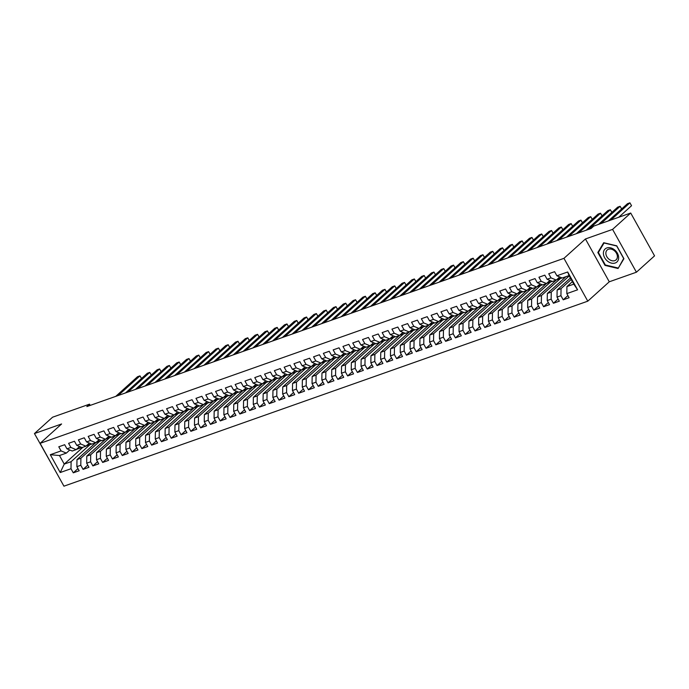 <?xml version="1.0" encoding="UTF-8"?>
<svg xmlns="http://www.w3.org/2000/svg" width="689" height="689" viewBox="0 0 689 689"><rect width="100%" height="100%" fill="white"/><g stroke="black" fill="none" stroke-linecap="round" stroke-linejoin="round"><path stroke-width="1.03" d="M636.421 272.207L612.581 229.385L585.443 238.971L609.274 281.792L636.421 272.207L654.55 255.86L630.711 213.03L593.772 226.078L591.084 228.498L86.84 406.588L89.518 404.159L52.579 417.207L34.45 433.553L58.462 476.323M609.274 281.792L587.786 301.171L63.939 486.176L40.108 443.346L563.955 258.341L587.786 301.171M82.93 447.247L64.249 464.093L60.219 472.533L70.993 468.727L73.284 472.835L79.166 470.759L76.875 466.651L80.794 465.264L83.085 469.373L88.959 467.297L86.676 463.189L90.595 461.802L92.877 465.91L98.76 463.835L96.477 459.727L100.396 458.34L102.678 462.448L108.561 460.373L106.27 456.264L110.188 454.878L112.479 458.995L118.362 456.91L116.071 452.802L119.989 451.424L122.28 455.532L128.154 453.457L125.872 449.349L129.79 447.962L132.073 452.07L137.955 449.995L135.673 445.886L139.591 444.5L141.874 448.608L147.756 446.532L145.465 442.424L149.384 441.038L151.675 445.146L157.557 443.07L155.266 438.962L159.185 437.575L161.476 441.683L167.349 439.608L165.067 435.5L168.986 434.122L171.268 438.23L177.151 436.154L174.868 432.037L178.787 430.659L181.069 434.768L186.952 432.692L184.661 428.584L188.579 427.197L190.87 431.305L196.753 429.23L194.462 425.122L198.38 423.735L200.671 427.843L206.545 425.768L204.263 421.659L208.181 420.273L210.464 424.381L216.346 422.305L214.064 418.197L217.982 416.819L220.265 420.927L226.147 418.852L223.856 414.735L227.775 413.357L230.066 417.465L235.948 415.389L233.657 411.281L237.576 409.895L239.867 414.003L245.74 411.927L243.458 407.819L247.377 406.432L249.659 410.541L255.541 408.465L253.259 404.357L257.178 402.97L259.46 407.078L265.343 405.003L263.052 400.895L266.97 399.508L269.261 403.625L275.144 401.541L272.853 397.432L276.771 396.054L279.062 400.163L284.936 398.087L282.654 393.979L286.572 392.592L288.855 396.7L294.737 394.625L292.455 390.517L296.373 389.13L298.656 393.238L304.538 391.163L302.247 387.054L306.166 385.668L308.457 389.776L314.339 387.7L312.048 383.592L315.967 382.206L318.258 386.322L324.131 384.238L321.849 380.13L325.768 378.752L328.05 382.86L333.932 380.784L331.65 376.676L335.569 375.29L337.851 379.398L343.733 377.322L341.443 373.214L345.361 371.827L347.652 375.936L353.535 373.86L351.244 369.752L355.162 368.365L357.453 372.473L363.327 370.398L361.045 366.29L364.963 364.903L367.246 369.011L373.128 366.936L370.846 362.827L374.764 361.449L377.047 365.558L382.929 363.482L380.638 359.365L384.557 357.987L386.848 362.095L392.73 360.02L390.439 355.912L394.358 354.525L396.649 358.633L402.522 356.558L400.24 352.449L404.159 351.063L406.441 355.171L412.323 353.095L410.041 348.987L413.96 347.601L416.242 351.709L422.124 349.633L419.834 345.525L423.752 344.147L426.043 348.255L431.925 346.179L429.635 342.063L433.553 340.685L435.844 344.793L441.718 342.717L439.436 338.609L443.354 337.222L445.637 341.331L451.519 339.255L449.237 335.147L453.155 333.76L455.438 337.868L461.32 335.793L459.029 331.685L462.948 330.298L465.239 334.406L471.121 332.331L468.83 328.222L472.749 326.836L475.04 330.953L480.913 328.868L478.631 324.76L482.55 323.382L484.832 327.49L490.714 325.415L488.432 321.307L492.351 319.92L494.633 324.028L500.515 321.952L498.225 317.844L502.143 316.458L504.434 320.566L510.316 318.49L508.026 314.382L511.944 312.995L514.235 317.104L520.109 315.028L517.827 310.92L521.745 309.533L524.028 313.65L529.91 311.566L527.628 307.458L531.546 306.08L533.829 310.188L539.711 308.112L537.42 304.004L541.339 302.617L543.63 306.726L549.512 304.65L547.221 300.542L551.14 299.155L553.431 303.263L559.304 301.188L557.022 297.08L560.941 295.693L563.223 299.801L569.105 297.726L566.823 293.617L566.926 286.564L573.791 284.144L569.019 275.583L562.164 278.003L556.901 275.789L567.676 271.983L577.597 289.811L566.823 293.617M60.219 472.533L50.297 454.706L61.071 450.899L66.342 453.104L69.778 450.003M556.901 275.789L554.611 271.681L548.728 273.757L551.019 277.874L547.1 279.252L544.81 275.144L538.936 277.219L541.218 281.327L537.299 282.714L535.017 278.606L529.135 280.681L531.417 284.79L527.498 286.176L525.216 282.068L519.334 284.144L521.625 288.252L517.706 289.638L515.415 285.53L509.533 287.606L511.824 291.714L507.905 293.092L505.614 288.984L499.74 291.059L502.023 295.176L498.104 296.554L495.822 292.446L489.939 294.522L492.222 298.63L488.303 300.016L486.021 295.908L480.138 297.984L482.429 302.092L478.51 303.479L476.22 299.37L470.337 301.446L472.628 305.554L468.709 306.941L466.419 302.833L460.545 304.908L462.827 309.017L458.908 310.403L456.626 306.286L450.744 308.371L453.026 312.479L449.107 313.857L446.825 309.749L440.943 311.824L443.234 315.932L439.315 317.319L437.024 313.211L431.142 315.286L433.433 319.395L429.514 320.781L427.223 316.673L421.349 318.749L423.632 322.857L419.713 324.243L417.431 320.135L411.548 322.211L413.831 326.319L409.912 327.706L407.63 323.589L401.747 325.673L404.038 329.781L400.12 331.159L397.829 327.051L391.946 329.127L394.237 333.235L390.318 334.621L388.028 330.513L382.154 332.589L384.436 336.697L380.517 338.084L378.235 333.976L372.353 336.051L374.635 340.159L370.716 341.546L368.434 337.438L362.552 339.513L364.843 343.622L360.924 345.008L358.633 340.9L352.751 342.976L355.042 347.084L351.123 348.462L348.832 344.354L342.958 346.429L345.241 350.546L341.322 351.924L339.04 347.816L333.157 349.891L335.44 354L331.521 355.386L329.239 351.278L323.356 353.354L325.647 357.462L321.729 358.848L319.438 354.74L313.555 356.816L315.846 360.924L311.928 362.311L309.637 358.202L303.763 360.278L306.045 364.386L302.127 365.764L299.844 361.656L293.962 363.732L296.244 367.848L292.325 369.226L290.043 365.118L284.161 367.194L286.452 371.302L282.533 372.689L280.242 368.581L274.36 370.656L276.651 374.764L272.732 376.151L270.441 372.043L264.567 374.118L266.85 378.227L262.931 379.613L260.649 375.505L254.766 377.581L257.049 381.689L253.13 383.075L250.848 378.959L244.965 381.043L247.256 385.151L243.338 386.529L241.047 382.421L235.164 384.496L237.455 388.605L233.537 389.991L231.246 385.883L225.372 387.959L227.654 392.067L223.736 393.453L221.453 389.345L215.571 391.421L217.853 395.529L213.934 396.916L211.652 392.808L205.77 394.883L208.061 398.991L204.142 400.378L201.851 396.261L195.969 398.345L198.26 402.454L194.341 403.832L192.05 399.723L186.176 401.799L188.459 405.907L184.54 407.294L182.258 403.186L176.375 405.261L178.658 409.369L174.739 410.756L172.457 406.648L166.574 408.723L168.865 412.832L164.947 414.218L162.656 410.11L156.773 412.186L159.064 416.294L155.146 417.68L152.855 413.572L146.981 415.648L149.263 419.756L145.345 421.134L143.062 417.026L137.18 419.101L139.462 423.218L135.544 424.596L133.261 420.488L127.379 422.564L129.67 426.672L125.751 428.058L123.46 423.95L117.578 426.026L119.869 430.134L115.95 431.521L113.659 427.413L107.785 429.488L110.068 433.596L106.149 434.983L103.867 430.875L97.984 432.95L100.267 437.059L96.348 438.437L94.066 434.328L88.183 436.404L90.474 440.521L86.556 441.899L84.265 437.791L78.382 439.866L80.673 443.974L76.755 445.361L74.464 441.253L68.59 443.328L70.872 447.437L66.954 448.823L64.671 444.715L58.789 446.791L61.071 450.899M571.198 279.493L561.053 288.639L557.125 290.026L570.397 278.063M560.941 295.693L561.053 288.639M557.022 297.08L557.125 290.026M567.676 271.983L569.019 275.583M569.209 275.91L551.252 292.102L547.333 293.488L566.014 276.642M551.14 299.155L551.252 292.102M547.221 300.542L547.333 293.488M551.019 277.874L556.281 280.078L559.718 276.978M556.281 280.078L552.363 281.465L547.1 279.252M560.364 278.511L541.451 295.564L537.532 296.95L556.212 280.104M541.339 302.617L541.451 295.564M537.42 304.004L537.532 296.95M541.218 281.327L546.48 283.541L549.917 280.44M546.48 283.541L542.562 284.919L537.299 282.714M550.563 281.973L531.65 299.026L527.731 300.413L546.42 283.558M531.546 306.08L531.65 299.026M527.628 307.458L527.731 300.413M531.417 284.79L536.679 287.003L540.124 283.902M536.679 287.003L532.761 288.381L527.498 286.176M540.77 285.427L521.857 302.488L517.93 303.866L536.619 287.02M521.745 309.533L521.857 302.488M517.827 310.92L517.93 303.866M521.625 288.252L526.887 290.457L530.323 287.356M526.887 290.457L522.968 291.843L517.706 289.638M530.969 288.889L512.056 305.942L508.137 307.328L526.818 290.482M511.944 312.995L512.056 305.942M508.026 314.382L508.137 307.328M511.824 291.714L517.086 293.919L520.522 290.818M517.086 293.919L513.167 295.305L507.905 293.092M521.168 292.351L502.255 309.404L498.336 310.791L517.017 293.945M502.143 316.458L502.255 309.404M498.225 317.844L498.336 310.791M502.023 295.176L507.285 297.381L510.721 294.281M507.285 297.381L503.366 298.768L498.104 296.554M511.367 295.814L492.454 312.866L488.535 314.253L507.225 297.407M492.351 319.92L492.454 312.866M488.432 321.307L488.535 314.253M492.222 298.63L497.484 300.843L500.929 297.743M497.484 300.843L493.565 302.221L488.303 300.016M501.575 299.276L482.662 316.329L478.734 317.715L497.424 300.86M482.55 323.382L482.662 316.329M478.631 324.76L478.734 317.715M482.429 302.092L487.691 304.305L491.128 301.205M487.691 304.305L483.773 305.683L478.51 303.479M491.774 302.729L472.861 319.791L468.942 321.169L487.623 304.323M472.749 326.836L472.861 319.791M468.83 328.222L468.942 321.169M472.628 305.554L477.89 307.759L481.327 304.659M477.89 307.759L473.972 309.146L468.709 306.941M481.973 306.192L463.06 323.244L459.141 324.631L477.821 307.785M462.948 330.298L463.06 323.244M459.029 331.685L459.141 324.631M462.827 309.017L468.089 311.221L471.526 308.121M468.089 311.221L464.171 312.608L458.908 310.403M472.172 309.654L453.259 326.707L449.34 328.093L468.029 311.247M453.155 333.76L453.259 326.707M449.237 335.147L449.34 328.093M453.026 312.479L458.297 314.684L461.733 311.583M458.297 314.684L454.37 316.07L449.107 313.857M462.379 313.116L443.466 330.169L439.539 331.555L458.228 314.709M443.354 337.222L443.466 330.169M439.436 338.609L439.539 331.555M443.234 315.932L448.496 318.146L451.932 315.045M448.496 318.146L444.577 319.532L439.315 317.319M452.578 316.578L433.665 333.631L429.747 335.018L448.427 318.172M433.553 340.685L433.665 333.631M429.635 342.063L429.747 335.018M433.433 319.395L438.695 321.608L442.131 318.507M438.695 321.608L434.776 322.986L429.514 320.781M442.777 320.032L423.864 337.093L419.945 338.471L438.626 321.625M423.752 344.147L423.864 337.093M419.834 345.525L419.945 338.471M423.632 322.857L428.894 325.062L432.33 321.961M428.894 325.062L424.975 326.448L419.713 324.243M432.976 323.494L414.063 340.555L410.144 341.933L428.834 325.087M413.96 347.601L414.063 340.555M410.041 348.987L410.144 341.933M413.831 326.319L419.101 328.524L422.538 325.423M419.101 328.524L415.174 329.91L409.912 327.706M423.184 326.956L404.271 344.009L400.343 345.396L419.033 328.55M404.159 351.063L404.271 344.009M400.24 352.449L400.343 345.396M404.038 329.781L409.3 331.986L412.737 328.886M409.3 331.986L405.382 333.373L400.12 331.159M413.383 330.419L394.47 347.471L390.551 348.858L409.232 332.012M394.358 354.525L394.47 347.471M390.439 355.912L390.551 348.858M394.237 333.235L399.499 335.448L402.936 332.348M399.499 335.448L395.581 336.835L390.318 334.621M403.582 333.881L384.669 350.934L380.75 352.32L399.431 335.474M384.557 357.987L384.669 350.934M380.638 359.365L380.75 352.32M384.436 336.697L389.698 338.91L393.135 335.81M389.698 338.91L385.78 340.288L380.517 338.084M393.781 337.343L374.868 354.396L370.949 355.782L389.638 338.928M374.764 361.449L374.868 354.396M370.846 362.827L370.949 355.782M374.635 340.159L379.906 342.364L383.342 339.264M379.906 342.364L375.979 343.751L370.716 341.546M383.988 340.797L365.075 357.858L361.148 359.236L379.837 342.39M364.963 364.903L365.075 357.858M361.045 366.29L361.148 359.236M364.843 343.622L370.105 345.826L373.541 342.726M370.105 345.826L366.186 347.213L360.924 345.008M374.187 344.259L355.274 361.312L351.356 362.698L370.036 345.852M355.162 368.365L355.274 361.312M351.244 369.752L351.356 362.698M355.042 347.084L360.304 349.289L363.74 346.188M360.304 349.289L356.385 350.675L351.123 348.462M364.386 347.721L345.473 364.774L341.555 366.16L360.235 349.314M345.361 371.827L345.473 364.774M341.443 373.214L341.555 366.16M345.241 350.546L350.503 352.751L353.939 349.65M350.503 352.751L346.584 354.137L341.322 351.924M354.585 351.183L335.672 368.236L331.753 369.623L350.443 352.777M335.569 375.29L335.672 368.236M331.65 376.676L331.753 369.623M335.44 354L340.711 356.213L344.147 353.113M340.711 356.213L336.783 357.591L331.521 355.386M344.793 354.646L325.88 371.698L321.952 373.085L340.642 356.23M325.768 378.752L325.88 371.698M321.849 380.13L321.952 373.085M325.647 357.462L330.909 359.675L334.346 356.575M330.909 359.675L326.991 361.053L321.729 358.848M334.992 358.099L316.079 375.161L312.16 376.538L330.841 359.692M315.967 382.206L316.079 375.161M312.048 383.592L312.16 376.538M315.846 360.924L321.108 363.129L324.545 360.028M321.108 363.129L317.19 364.515L311.928 362.311M325.191 361.561L306.278 378.614L302.359 380.001L321.04 363.155M306.166 385.668L306.278 378.614M302.247 387.054L302.359 380.001M306.045 364.386L311.307 366.591L314.744 363.491M311.307 366.591L307.389 367.978L302.127 365.764M315.39 365.024L296.477 382.076L292.558 383.463L311.247 366.617M296.373 389.13L296.477 382.076M292.455 390.517L292.558 383.463M296.244 367.848L301.515 370.053L304.951 366.953M301.515 370.053L297.588 371.44L292.325 369.226M305.597 368.486L286.684 385.539L282.757 386.925L301.446 370.079M286.572 392.592L286.684 385.539M282.654 393.979L282.757 386.925M286.452 371.302L291.714 373.516L295.15 370.415M291.714 373.516L287.795 374.894L282.533 372.689M295.796 371.948L276.883 389.001L272.965 390.387L291.645 373.533M276.771 396.054L276.883 389.001M272.853 397.432L272.965 390.387M276.651 374.764L281.913 376.978L285.349 373.877M281.913 376.978L277.994 378.356L272.732 376.151M285.995 375.402L267.082 392.463L263.164 393.841L281.844 376.995M266.97 399.508L267.082 392.463M263.052 400.895L263.164 393.841M266.85 378.227L272.112 380.431L275.548 377.331M272.112 380.431L268.193 381.818L262.931 379.613M276.194 378.864L257.281 395.917L253.363 397.303L272.052 380.457M257.178 402.97L257.281 395.917M253.259 404.357L253.363 397.303M257.049 381.689L262.32 383.894L265.756 380.793M262.32 383.894L258.392 385.28L253.13 383.075M266.402 382.326L247.489 399.379L243.561 400.765L262.251 383.919M247.377 406.432L247.489 399.379M243.458 407.819L243.561 400.765M247.256 385.151L252.518 387.356L255.955 384.255M252.518 387.356L248.6 388.742L243.338 386.529M256.601 385.788L237.688 402.841L233.769 404.228L252.45 387.382M237.576 409.895L237.688 402.841M233.657 411.281L233.769 404.228M237.455 388.605L242.717 390.818L246.154 387.718M242.717 390.818L238.799 392.205L233.537 389.991M246.8 389.251L227.887 406.303L223.968 407.69L242.649 390.844M227.775 413.357L227.887 406.303M223.856 414.735L223.968 407.69M227.654 392.067L232.916 394.28L236.361 391.18M232.916 394.28L228.998 395.658L223.736 393.453M236.999 392.704L218.086 409.766L214.167 411.144L232.856 394.297M217.982 416.819L218.086 409.766M214.064 418.197L214.167 411.144M217.853 395.529L223.124 397.734L226.56 394.633M223.124 397.734L219.197 399.12L213.934 396.916M227.206 396.166L208.293 413.228L204.366 414.606L223.055 397.76M208.181 420.273L208.293 413.228M204.263 421.659L204.366 414.606M208.061 398.991L213.323 401.196L216.759 398.096M213.323 401.196L209.404 402.583L204.142 400.378M217.405 399.629L198.492 416.681L194.574 418.068L213.254 401.222M198.38 423.735L198.492 416.681M194.462 425.122L194.574 418.068M198.26 402.454L203.522 404.658L206.958 401.558M203.522 404.658L199.603 406.045L194.341 403.832M207.604 403.091L188.691 420.144L184.773 421.53L203.453 404.684M188.579 427.197L188.691 420.144M184.661 428.584L184.773 421.53M188.459 405.907L193.721 408.121L197.166 405.02M193.721 408.121L189.802 409.507L184.54 407.294M197.803 406.553L178.89 423.606L174.972 424.992L193.661 408.146M178.787 430.659L178.89 423.606M174.868 432.037L174.972 424.992M178.658 409.369L183.929 411.583L187.365 408.482M183.929 411.583L180.001 412.961L174.739 410.756M188.011 410.015L169.098 427.068L165.171 428.455L183.86 411.6M168.986 434.122L169.098 427.068M165.067 435.5L165.171 428.455M168.865 412.832L174.128 415.036L177.564 411.936M174.128 415.036L170.209 416.423L164.947 414.218M178.21 413.469L159.297 430.53L155.378 431.908L174.059 415.062M159.185 437.575L159.297 430.53M155.266 438.962L155.378 431.908M159.064 416.294L164.327 418.499L167.763 415.398M164.327 418.499L160.408 419.885L155.146 417.68M168.409 416.931L149.496 433.984L145.577 435.37L164.258 418.524M149.384 441.038L149.496 433.984M145.465 442.424L145.577 435.37M149.263 419.756L154.525 421.961L157.97 418.86M154.525 421.961L150.607 423.347L145.345 421.134M158.608 420.393L139.695 437.446L135.776 438.833L154.465 421.987M139.591 444.5L139.695 437.446M135.673 445.886L135.776 438.833M139.462 423.218L144.733 425.423L148.169 422.323M144.733 425.423L140.806 426.81L135.544 424.596M148.815 423.856L129.902 440.908L125.975 442.295L144.664 425.449M129.79 447.962L129.902 440.908M125.872 449.349L125.975 442.295M129.67 426.672L134.932 428.885L138.368 425.785M134.932 428.885L131.013 430.263L125.751 428.058M139.014 427.318L120.101 444.371L116.183 445.757L134.863 428.902M119.989 451.424L120.101 444.371M116.071 452.802L116.183 445.757M119.869 430.134L125.131 432.347L128.567 429.247M125.131 432.347L121.212 433.726L115.95 431.521M129.213 430.771L110.3 447.833L106.382 449.211L125.062 432.365M110.188 454.878L110.3 447.833M106.27 456.264L106.382 449.211M110.068 433.596L115.33 435.801L118.775 432.701M115.33 435.801L111.411 437.188L106.149 434.983M119.412 434.234L100.499 451.286L96.581 452.673L115.27 435.827M100.396 458.34L100.499 451.286M96.477 459.727L96.581 452.673M100.267 437.059L105.538 439.263L108.974 436.163M105.538 439.263L101.61 440.65L96.348 438.437M109.62 437.696L90.707 454.749L86.78 456.135L105.469 439.289M90.595 461.802L90.707 454.749M86.676 463.189L86.78 456.135M90.474 440.521L95.737 442.726L99.173 439.625M95.737 442.726L91.818 444.112L86.556 441.899M99.819 441.158L80.906 458.211L76.987 459.597L95.668 442.751M80.794 465.264L80.906 458.211M76.875 466.651L76.987 459.597M80.673 443.974L85.936 446.188L89.372 443.087M85.936 446.188L82.017 447.566L76.755 445.361M90.018 444.62L71.105 461.673L64.249 464.093L59.478 455.532L66.342 453.104M70.993 468.727L71.105 461.673M70.872 447.437L76.135 449.65L79.579 446.55M76.135 449.65L72.216 451.028L66.954 448.823M612.581 229.385L630.711 213.03M40.108 443.346L61.597 423.968L34.45 433.553M585.443 238.971L563.955 258.341M90.207 405.39L89.518 404.159M572.395 281.637L566.926 286.564M50.297 454.706L59.478 455.532M573.791 284.144L577.597 289.811M597.837 252.493L605.011 265.394L618.059 268.503L623.924 258.711L616.75 245.818L603.702 242.709L597.837 252.493L598.982 251.468M73.284 472.835L77.969 468.606M83.085 469.373L87.77 465.153M92.877 465.91L97.562 461.69M102.678 462.448L107.363 458.228M112.479 458.995L117.164 454.766M122.28 455.532L126.965 451.304M132.073 452.07L136.758 447.841M141.874 448.608L146.559 444.388M151.675 445.146L156.36 440.926M161.476 441.683L166.161 437.463M171.268 438.23L175.953 434.001M181.069 434.768L185.754 430.539M190.87 431.305L195.555 427.085M200.671 427.843L205.356 423.623M210.464 424.381L215.149 420.161M220.265 420.927L224.95 416.699M230.066 417.465L234.751 413.236M239.867 414.003L244.552 409.783M249.659 410.541L254.344 406.321M259.46 407.078L264.145 402.858M269.261 403.625L273.946 399.396M279.062 400.163L283.747 395.934M288.855 396.7L293.54 392.48M298.656 393.238L303.341 389.018M308.457 389.776L313.142 385.556M318.258 386.322L322.943 382.094M328.05 382.86L332.735 378.631M337.851 379.398L342.536 375.169M347.652 375.936L352.337 371.716M357.453 372.473L362.138 368.253M367.246 369.011L371.931 364.791M377.047 365.558L381.732 361.329M386.848 362.095L391.533 357.867M396.649 358.633L401.334 354.413M406.441 355.171L411.126 350.951M416.242 351.709L420.927 347.489M426.043 348.255L430.728 344.026M435.844 344.793L440.529 340.564M445.637 341.331L450.322 337.11M455.438 337.868L460.123 333.648M465.239 334.406L469.924 330.186M475.04 330.953L479.725 326.724M484.832 327.49L489.517 323.262M494.633 324.028L499.318 319.808M504.434 320.566L509.119 316.346M514.235 317.104L518.92 312.884M524.028 313.65L528.713 309.421M533.829 310.188L538.514 305.959M543.63 306.726L548.315 302.497M553.431 303.263L558.116 299.043M563.223 299.801L567.908 295.581M605.45 264.998L605.011 265.394M78.072 447.902L78.83 448.014A10.335 6.606 70.5 0 0 80.966 447.816A10.335 6.606 70.5 0 0 81.733 447.454M76.712 449.125A10.335 6.606 70.5 0 0 77.926 448.884A10.335 6.606 70.5 0 0 78.503 448.634M141.478 378.537L139.988 375.858L118.189 395.512M141.529 378.494L139.988 375.858L137.533 376.719L115.743 396.373M80.966 447.816L79.106 448.47A10.335 6.606 -109.5 0 1 77.194 448.694M87.865 444.439L88.623 444.551A10.335 6.606 70.5 0 0 90.767 444.353A10.335 6.606 70.5 0 0 91.534 443.992M86.513 445.662A10.335 6.606 70.5 0 0 87.727 445.43A10.335 6.606 70.5 0 0 88.304 445.172M151.279 375.083L149.789 372.396L127.99 392.05M151.33 375.031L149.789 372.396L147.334 373.257L125.536 392.919M90.767 444.353L88.907 445.008A10.335 6.606 -109.5 0 1 86.995 445.232M97.666 440.986L98.424 441.089A10.335 6.606 70.5 0 0 100.568 440.891A10.335 6.606 70.5 0 0 101.335 440.529M96.314 442.209A10.335 6.606 70.5 0 0 97.528 441.968A10.335 6.606 70.5 0 0 98.096 441.718M161.08 371.621L159.581 368.934L137.783 388.587M161.131 371.569L159.581 368.934L157.135 369.804L135.337 389.457M100.568 440.891L98.699 441.554A10.335 6.606 -109.5 0 1 96.787 441.77M614.442 249.771A8.785 6.528 -132 0 0 604.201 250.09A8.785 6.528 -132 0 0 607.595 261.191A8.785 6.528 -132 0 0 617.826 260.873A8.785 6.528 -132 0 0 614.442 249.771M614.218 250.607A6.649 4.944 -132 0 0 607.173 249.995A6.649 4.944 -132 0 0 609.033 259.253A6.649 4.944 -132 0 0 616.078 259.874A6.649 4.944 -132 0 0 614.218 250.607M617.973 267.978L605.33 264.972L598.379 252.475L604.064 242.984L616.698 245.999L623.657 258.496L618.843 267.194M107.467 437.524L108.225 437.627A10.335 6.606 70.5 0 0 110.361 437.429A10.335 6.606 70.5 0 0 111.136 437.067M106.115 438.747A10.335 6.606 70.5 0 0 107.329 438.505A10.335 6.606 70.5 0 0 107.897 438.256M170.881 368.159L169.382 365.471L147.584 385.125M170.932 368.107L169.382 365.471L166.936 366.341L145.138 385.995M110.361 437.429L108.5 438.092A10.335 6.606 -109.5 0 1 106.588 438.316M117.268 434.061L118.026 434.165A10.335 6.606 70.5 0 0 120.162 433.975A10.335 6.606 70.5 0 0 120.928 433.614M115.907 435.284A10.335 6.606 70.5 0 0 117.121 435.043A10.335 6.606 70.5 0 0 117.698 434.793M180.673 364.696L179.183 362.018L157.385 381.672M180.725 364.653L179.183 362.018L176.728 362.879L154.939 382.533M120.162 433.975L118.301 434.63A10.335 6.606 -109.5 0 1 116.389 434.854M127.06 430.599L127.818 430.711A10.335 6.606 70.5 0 0 129.963 430.513A10.335 6.606 70.5 0 0 130.729 430.151M125.708 431.822A10.335 6.606 70.5 0 0 126.922 431.581A10.335 6.606 70.5 0 0 127.499 431.331M190.474 361.234L188.984 358.556L167.186 378.209M190.526 361.191L188.984 358.556L186.53 359.417L164.731 379.071M129.963 430.513L128.102 431.168A10.335 6.606 -109.5 0 1 126.19 431.392M136.861 427.137L137.619 427.249A10.335 6.606 70.5 0 0 139.764 427.051A10.335 6.606 70.5 0 0 140.53 426.689M135.509 428.36A10.335 6.606 70.5 0 0 136.723 428.127A10.335 6.606 70.5 0 0 137.292 427.869M200.275 357.78L198.776 355.093L176.978 374.747M200.327 357.729L198.776 355.093L196.331 355.955L174.532 375.608M139.764 427.051L137.895 427.705A10.335 6.606 -109.5 0 1 135.983 427.929M146.662 423.683L147.42 423.787A10.335 6.606 70.5 0 0 149.556 423.589A10.335 6.606 70.5 0 0 150.331 423.227M145.31 424.898A10.335 6.606 70.5 0 0 146.524 424.665A10.335 6.606 70.5 0 0 147.093 424.415M210.076 354.318L208.578 351.631L186.779 371.285M210.128 354.267L208.578 351.631L206.132 352.501L184.333 372.155M149.556 423.589L147.696 424.243A10.335 6.606 -109.5 0 1 145.784 424.467M156.463 420.221L157.221 420.324A10.335 6.606 70.5 0 0 159.357 420.126A10.335 6.606 70.5 0 0 160.124 419.765M155.103 421.444A10.335 6.606 70.5 0 0 156.317 421.203A10.335 6.606 70.5 0 0 156.894 420.953M219.869 350.856L218.379 348.169L196.58 367.823M219.92 350.804L218.379 348.169L215.924 349.039L194.134 368.693M159.357 420.126L157.497 420.79A10.335 6.606 -109.5 0 1 155.585 421.013M166.256 416.759L167.014 416.862A10.335 6.606 70.5 0 0 169.158 416.673A10.335 6.606 70.5 0 0 169.925 416.311M164.904 417.982A10.335 6.606 70.5 0 0 166.118 417.741A10.335 6.606 70.5 0 0 166.695 417.491M229.67 347.394L228.18 344.707L206.381 364.369M229.721 347.351L228.18 344.707L225.725 345.577L203.927 365.23M169.158 416.673L167.298 417.327A10.335 6.606 -109.5 0 1 165.386 417.551M176.057 413.297L176.815 413.409A10.335 6.606 70.5 0 0 178.959 413.211A10.335 6.606 70.5 0 0 179.726 412.849M174.705 414.52A10.335 6.606 70.5 0 0 175.919 414.278A10.335 6.606 70.5 0 0 176.487 414.029M239.471 343.932L237.972 341.253L216.174 360.907M239.522 343.889L237.972 341.253L235.526 342.114L213.728 361.768M178.959 413.211L177.09 413.865A10.335 6.606 -109.5 0 1 175.178 414.089M185.858 409.834L186.616 409.946A10.335 6.606 70.5 0 0 188.752 409.748A10.335 6.606 70.5 0 0 189.527 409.387M184.506 411.057A10.335 6.606 70.5 0 0 185.72 410.816A10.335 6.606 70.5 0 0 186.288 410.566M249.272 340.478L247.773 337.791L225.975 357.445M249.323 340.426L247.773 337.791L245.327 338.652L223.529 358.306M188.752 409.748L186.891 410.403A10.335 6.606 -109.5 0 1 184.979 410.627M195.659 406.381L196.417 406.484A10.335 6.606 70.5 0 0 198.553 406.286A10.335 6.606 70.5 0 0 199.319 405.924M194.298 407.595A10.335 6.606 70.5 0 0 195.512 407.363A10.335 6.606 70.5 0 0 196.089 407.113M259.064 337.016L257.574 334.329L235.776 353.982M259.116 336.964L257.574 334.329L255.119 335.19L233.33 354.852M198.553 406.286L196.692 406.941A10.335 6.606 -109.5 0 1 194.78 407.165M205.451 402.919L206.209 403.022A10.335 6.606 70.5 0 0 208.354 402.824A10.335 6.606 70.5 0 0 209.12 402.462M204.099 404.142A10.335 6.606 70.5 0 0 205.313 403.9A10.335 6.606 70.5 0 0 205.89 403.651M268.865 333.554L267.375 330.866L245.577 350.52M268.917 333.502L267.375 330.866L264.921 331.736L243.122 351.39M208.354 402.824L206.493 403.487A10.335 6.606 -109.5 0 1 204.581 403.711M215.252 399.456L216.01 399.56A10.335 6.606 70.5 0 0 218.155 399.362A10.335 6.606 70.5 0 0 218.921 399M213.9 400.679A10.335 6.606 70.5 0 0 215.114 400.438A10.335 6.606 70.5 0 0 215.683 400.188M278.666 330.091L277.167 327.404L255.369 347.067M278.718 330.048L277.167 327.404L274.722 328.274L252.923 347.928M218.155 399.362L216.286 400.025A10.335 6.606 -109.5 0 1 214.374 400.249M225.053 395.994L225.811 396.106A10.335 6.606 70.5 0 0 227.947 395.908A10.335 6.606 70.5 0 0 228.722 395.546M223.701 397.217A10.335 6.606 70.5 0 0 224.915 396.976A10.335 6.606 70.5 0 0 225.484 396.726M288.467 326.629L286.968 323.951L265.17 343.604M288.519 326.586L286.968 323.951L284.523 324.812L262.724 344.466M227.947 395.908L226.087 396.563A10.335 6.606 -109.5 0 1 224.175 396.786M234.854 392.532L235.612 392.644A10.335 6.606 70.5 0 0 237.748 392.446A10.335 6.606 70.5 0 0 238.515 392.084M233.493 393.755A10.335 6.606 70.5 0 0 234.708 393.514A10.335 6.606 70.5 0 0 235.285 393.264M298.259 323.167L296.77 320.488L274.971 340.142M298.311 323.124L296.77 320.488L294.315 321.35L272.525 341.003M237.748 392.446L235.888 393.1A10.335 6.606 -109.5 0 1 233.976 393.324M244.647 389.078L245.405 389.182A10.335 6.606 70.5 0 0 247.549 388.984A10.335 6.606 70.5 0 0 248.316 388.622M243.295 390.293A10.335 6.606 70.5 0 0 244.509 390.06A10.335 6.606 70.5 0 0 245.086 389.802M308.061 319.713L306.571 317.026L284.772 336.68M308.112 319.662L306.571 317.026L304.116 317.887L282.318 337.55M247.549 388.984L245.689 389.638A10.335 6.606 -109.5 0 1 243.777 389.862M254.448 385.616L255.206 385.719A10.335 6.606 70.5 0 0 257.35 385.521A10.335 6.606 70.5 0 0 258.117 385.16M253.096 386.839A10.335 6.606 70.5 0 0 254.31 386.598A10.335 6.606 70.5 0 0 254.878 386.348M317.862 316.251L316.363 313.564L294.565 333.218M317.913 316.199L316.363 313.564L313.917 314.434L292.119 334.087M257.35 385.521L255.481 386.184A10.335 6.606 -109.5 0 1 253.569 386.408M264.249 382.154L265.007 382.257A10.335 6.606 70.5 0 0 267.143 382.059A10.335 6.606 70.5 0 0 267.918 381.697M262.897 383.377A10.335 6.606 70.5 0 0 264.111 383.136A10.335 6.606 70.5 0 0 264.679 382.886M327.663 312.789L326.164 310.102L304.366 329.764M327.714 312.746L326.164 310.102L323.718 310.972L301.92 330.625M267.143 382.059L265.282 382.722A10.335 6.606 -109.5 0 1 263.37 382.946M274.05 378.692L274.808 378.795A10.335 6.606 70.5 0 0 276.944 378.606A10.335 6.606 70.5 0 0 277.71 378.244M272.689 379.915A10.335 6.606 70.5 0 0 273.903 379.673A10.335 6.606 70.5 0 0 274.48 379.424M337.455 309.327L335.965 306.648L314.167 326.302M337.507 309.283L335.965 306.648L333.51 307.509L311.721 327.163M276.944 378.606L275.083 379.26A10.335 6.606 -109.5 0 1 273.171 379.484M283.842 375.229L284.6 375.341A10.335 6.606 70.5 0 0 286.745 375.143A10.335 6.606 70.5 0 0 287.511 374.782M282.49 376.452A10.335 6.606 70.5 0 0 283.704 376.211A10.335 6.606 70.5 0 0 284.281 375.961M347.256 305.864L345.766 303.186L323.968 322.84M347.308 305.821L345.766 303.186L343.311 304.047L321.513 323.701M286.745 375.143L284.884 375.798A10.335 6.606 -109.5 0 1 282.972 376.022M293.643 371.767L294.401 371.879A10.335 6.606 70.5 0 0 296.546 371.681A10.335 6.606 70.5 0 0 297.312 371.319M292.291 372.99A10.335 6.606 70.5 0 0 293.505 372.758A10.335 6.606 70.5 0 0 294.074 372.499M357.057 302.411L355.558 299.724L333.76 319.377M357.109 302.359L355.558 299.724L353.113 300.585L331.314 320.247M296.546 371.681L294.677 372.336A10.335 6.606 -109.5 0 1 292.765 372.56M303.444 368.314L304.202 368.417A10.335 6.606 70.5 0 0 306.338 368.219A10.335 6.606 70.5 0 0 307.113 367.857M302.092 369.537A10.335 6.606 70.5 0 0 303.306 369.295A10.335 6.606 70.5 0 0 303.875 369.046M366.858 298.948L365.359 296.261L343.561 315.915M366.91 298.897L365.359 296.261L362.914 297.131L341.115 316.785M306.338 368.219L304.478 368.882A10.335 6.606 -109.5 0 1 302.566 369.097M313.245 364.851L314.003 364.955A10.335 6.606 70.5 0 0 316.139 364.757A10.335 6.606 70.5 0 0 316.906 364.395M311.884 366.074A10.335 6.606 70.5 0 0 313.099 365.833A10.335 6.606 70.5 0 0 313.676 365.583M376.65 295.486L375.161 292.799L353.362 312.453M376.702 295.435L375.161 292.799L372.706 293.669L350.916 313.323M316.139 364.757L314.279 365.42A10.335 6.606 -109.5 0 1 312.367 365.644M323.038 361.389L323.796 361.492A10.335 6.606 70.5 0 0 325.94 361.303A10.335 6.606 70.5 0 0 326.707 360.941M321.685 362.612A10.335 6.606 70.5 0 0 322.9 362.371A10.335 6.606 70.5 0 0 323.477 362.121M386.451 292.024L384.962 289.346L363.163 308.999M386.503 291.981L384.962 289.346L382.507 290.207L360.709 309.861M325.94 361.303L324.08 361.958A10.335 6.606 -109.5 0 1 322.168 362.181M332.839 357.927L333.597 358.039A10.335 6.606 70.5 0 0 335.741 357.841A10.335 6.606 70.5 0 0 336.508 357.479M331.487 359.15A10.335 6.606 70.5 0 0 332.701 358.909A10.335 6.606 70.5 0 0 333.269 358.659M396.253 288.562L394.754 285.883L372.956 305.537M396.304 288.519L394.754 285.883L392.308 286.745L370.51 306.398M335.741 357.841L333.872 358.495A10.335 6.606 -109.5 0 1 331.96 358.719M342.64 354.465L343.398 354.577A10.335 6.606 70.5 0 0 345.533 354.379A10.335 6.606 70.5 0 0 346.309 354.017M341.288 355.688A10.335 6.606 70.5 0 0 342.502 355.455A10.335 6.606 70.5 0 0 343.07 355.197M406.054 285.108L404.555 282.421L382.757 302.075M406.105 285.057L404.555 282.421L402.109 283.282L380.311 302.936M345.533 354.379L343.673 355.033A10.335 6.606 -109.5 0 1 341.761 355.257M352.441 351.011L353.199 351.114A10.335 6.606 70.5 0 0 355.335 350.916A10.335 6.606 70.5 0 0 356.101 350.555M351.08 352.225A10.335 6.606 70.5 0 0 352.294 351.993A10.335 6.606 70.5 0 0 352.871 351.743M415.846 281.646L414.356 278.959L392.558 298.613M415.898 281.594L414.356 278.959L411.901 279.829L390.112 299.482M355.335 350.916L353.474 351.571A10.335 6.606 -109.5 0 1 351.562 351.795M362.233 347.549L362.991 347.652A10.335 6.606 70.5 0 0 365.136 347.454A10.335 6.606 70.5 0 0 365.902 347.092M360.881 348.772A10.335 6.606 70.5 0 0 362.095 348.531A10.335 6.606 70.5 0 0 362.672 348.281M425.647 278.184L424.157 275.497L402.359 295.15M425.699 278.132L424.157 275.497L421.702 276.367L399.904 296.02M365.136 347.454L363.275 348.117A10.335 6.606 -109.5 0 1 361.363 348.341M372.034 344.087L372.792 344.19A10.335 6.606 70.5 0 0 374.937 344A10.335 6.606 70.5 0 0 375.703 343.639M370.682 345.31A10.335 6.606 70.5 0 0 371.896 345.068A10.335 6.606 70.5 0 0 372.465 344.819M435.448 274.722L433.949 272.034L412.151 291.697M435.5 274.678L433.949 272.034L431.503 272.904L409.705 292.558M374.937 344L373.068 344.655A10.335 6.606 -109.5 0 1 371.156 344.879M381.835 340.624L382.593 340.736A10.335 6.606 70.5 0 0 384.729 340.538A10.335 6.606 70.5 0 0 385.504 340.177M380.483 341.847A10.335 6.606 70.5 0 0 381.697 341.606A10.335 6.606 70.5 0 0 382.266 341.356M445.249 271.259L443.75 268.581L421.952 288.235M445.301 271.216L443.75 268.581L441.304 269.442L419.506 289.096M384.729 340.538L382.869 341.193A10.335 6.606 -109.5 0 1 380.957 341.417M391.636 337.162L392.394 337.274A10.335 6.606 70.5 0 0 394.53 337.076A10.335 6.606 70.5 0 0 395.297 336.714M390.275 338.385A10.335 6.606 70.5 0 0 391.49 338.144A10.335 6.606 70.5 0 0 392.067 337.894M455.041 267.806L453.551 265.119L431.753 284.772M455.093 267.754L453.551 265.119L451.097 265.98L429.307 285.634M394.53 337.076L392.67 337.731A10.335 6.606 -109.5 0 1 390.758 337.954M401.429 333.709L402.187 333.812A10.335 6.606 70.5 0 0 404.331 333.614A10.335 6.606 70.5 0 0 405.098 333.252M400.076 334.923A10.335 6.606 70.5 0 0 401.291 334.69A10.335 6.606 70.5 0 0 401.868 334.441M464.842 264.343L463.352 261.656L441.554 281.31M464.894 264.292L463.352 261.656L460.898 262.518L439.1 282.18M404.331 333.614L402.471 334.268A10.335 6.606 -109.5 0 1 400.559 334.492M411.23 330.246L411.988 330.35A10.335 6.606 70.5 0 0 414.132 330.152A10.335 6.606 70.5 0 0 414.899 329.79M409.877 331.469A10.335 6.606 70.5 0 0 411.092 331.228A10.335 6.606 70.5 0 0 411.66 330.978M474.643 260.881L473.145 258.194L451.347 277.848M474.695 260.83L473.145 258.194L470.699 259.064L448.901 278.718M414.132 330.152L412.263 330.815A10.335 6.606 -109.5 0 1 410.351 331.039M421.031 326.784L421.789 326.887A10.335 6.606 70.5 0 0 423.924 326.689A10.335 6.606 70.5 0 0 424.7 326.328M419.679 328.007A10.335 6.606 70.5 0 0 420.893 327.766A10.335 6.606 70.5 0 0 421.461 327.516M484.445 257.419L482.946 254.732L461.148 274.394M484.496 257.376L482.946 254.732L480.5 255.602L458.702 275.255M423.924 326.689L422.064 327.353A10.335 6.606 -109.5 0 1 420.152 327.576M430.832 323.322L431.59 323.434A10.335 6.606 70.5 0 0 433.726 323.236A10.335 6.606 70.5 0 0 434.492 322.874M429.471 324.545A10.335 6.606 70.5 0 0 430.685 324.304A10.335 6.606 70.5 0 0 431.262 324.054M494.237 253.957L492.747 251.278L470.949 270.932M494.289 253.914L492.747 251.278L490.292 252.14L468.503 271.793M433.726 323.236L431.865 323.89A10.335 6.606 -109.5 0 1 429.953 324.114M440.624 319.86L441.382 319.972A10.335 6.606 70.5 0 0 443.527 319.774A10.335 6.606 70.5 0 0 444.293 319.412M439.272 321.083A10.335 6.606 70.5 0 0 440.486 320.841A10.335 6.606 70.5 0 0 441.063 320.592M504.038 250.495L502.548 247.816L480.75 267.47M504.09 250.452L502.548 247.816L500.093 248.677L478.295 268.331M443.527 319.774L441.666 320.428A10.335 6.606 -109.5 0 1 439.746 320.652M450.425 316.406L451.183 316.509A10.335 6.606 70.5 0 0 453.328 316.311A10.335 6.606 70.5 0 0 454.094 315.95M449.073 317.62A10.335 6.606 70.5 0 0 450.287 317.388A10.335 6.606 70.5 0 0 450.856 317.129M513.839 247.041L512.34 244.354L490.542 264.008M513.891 246.989L512.34 244.354L509.894 245.215L488.096 264.877M453.328 316.311L451.459 316.966A10.335 6.606 -109.5 0 1 449.547 317.19M460.226 312.944L460.984 313.047A10.335 6.606 70.5 0 0 463.12 312.849A10.335 6.606 70.5 0 0 463.895 312.487M458.874 314.167A10.335 6.606 70.5 0 0 460.088 313.926A10.335 6.606 70.5 0 0 460.657 313.676M523.64 243.579L522.141 240.892L500.343 260.545M523.692 243.527L522.141 240.892L519.695 241.761L497.897 261.415M463.12 312.849L461.26 313.512A10.335 6.606 -109.5 0 1 459.348 313.736M470.027 309.482L470.785 309.585A10.335 6.606 70.5 0 0 472.921 309.387A10.335 6.606 70.5 0 0 473.688 309.025M468.666 310.705A10.335 6.606 70.5 0 0 469.881 310.463A10.335 6.606 70.5 0 0 470.458 310.214M533.432 240.117L531.942 237.429L510.144 257.092M533.484 240.073L531.942 237.429L529.488 238.299L507.698 257.953M472.921 309.387L471.061 310.05A10.335 6.606 -109.5 0 1 469.149 310.274M479.82 306.019L480.577 306.123A10.335 6.606 70.5 0 0 482.722 305.933A10.335 6.606 70.5 0 0 483.489 305.572M478.467 307.242A10.335 6.606 70.5 0 0 479.682 307.001A10.335 6.606 70.5 0 0 480.259 306.751M543.233 236.654L541.743 233.976L519.945 253.63M543.285 236.611L541.743 233.976L539.289 234.837L517.491 254.491M482.722 305.933L480.862 306.588A10.335 6.606 -109.5 0 1 478.941 306.812M489.621 302.557L490.379 302.669A10.335 6.606 70.5 0 0 492.523 302.471A10.335 6.606 70.5 0 0 493.29 302.109M488.268 303.78A10.335 6.606 70.5 0 0 489.483 303.539A10.335 6.606 70.5 0 0 490.051 303.289M553.034 233.192L551.536 230.514L529.738 250.167M553.086 233.149L551.536 230.514L549.09 231.375L527.292 251.029M492.523 302.471L490.654 303.126A10.335 6.606 -109.5 0 1 488.742 303.349M499.422 299.095L500.18 299.207A10.335 6.606 70.5 0 0 502.315 299.009A10.335 6.606 70.5 0 0 503.091 298.647M498.069 300.318A10.335 6.606 70.5 0 0 499.284 300.085A10.335 6.606 70.5 0 0 499.852 299.827M562.835 229.738L561.337 227.051L539.539 246.705M562.887 229.687L561.337 227.051L558.891 227.913L537.093 247.575M502.315 299.009L500.455 299.663A10.335 6.606 -109.5 0 1 498.543 299.887M509.223 295.641L509.981 295.745A10.335 6.606 70.5 0 0 512.116 295.547A10.335 6.606 70.5 0 0 512.883 295.185M507.862 296.864A10.335 6.606 70.5 0 0 509.076 296.623A10.335 6.606 70.5 0 0 509.653 296.373M572.628 226.276L571.138 223.589L549.34 243.243M572.68 226.225L571.138 223.589L568.683 224.459L546.894 244.113M512.116 295.547L510.256 296.21A10.335 6.606 -109.5 0 1 508.344 296.425M519.015 292.179L519.773 292.282A10.335 6.606 70.5 0 0 521.918 292.084A10.335 6.606 70.5 0 0 522.684 291.723M517.663 293.402A10.335 6.606 70.5 0 0 518.877 293.161A10.335 6.606 70.5 0 0 519.454 292.911M582.429 222.814L580.939 220.127L559.141 239.781M582.481 222.762L580.939 220.127L578.484 220.997L556.686 240.65M521.918 292.084L520.057 292.747A10.335 6.606 -109.5 0 1 518.137 292.971M528.816 288.717L529.574 288.82A10.335 6.606 70.5 0 0 531.719 288.631A10.335 6.606 70.5 0 0 532.485 288.269M527.464 289.94A10.335 6.606 70.5 0 0 528.678 289.699A10.335 6.606 70.5 0 0 529.247 289.449M592.23 219.352L590.731 216.673L568.933 236.327M592.282 219.309L590.731 216.673L588.285 217.535L566.487 237.188M531.719 288.631L529.85 289.285A10.335 6.606 -109.5 0 1 527.938 289.509M538.617 285.255L539.375 285.367A10.335 6.606 70.5 0 0 541.511 285.168A10.335 6.606 70.5 0 0 542.286 284.807M537.265 286.478A10.335 6.606 70.5 0 0 538.479 286.236A10.335 6.606 70.5 0 0 539.048 285.987M602.031 215.89L600.532 213.211L578.734 232.865M602.083 215.846L600.532 213.211L598.086 214.072L576.288 233.726M541.511 285.168L539.651 285.823A10.335 6.606 -109.5 0 1 537.739 286.047M548.418 281.792L549.176 281.904A10.335 6.606 70.5 0 0 551.312 281.706A10.335 6.606 70.5 0 0 552.078 281.345M547.057 283.015A10.335 6.606 70.5 0 0 548.272 282.783A10.335 6.606 70.5 0 0 548.849 282.524M611.823 212.436L610.333 209.749L588.535 229.403M611.875 212.384L610.333 209.749L607.879 210.61L586.089 230.264M551.312 281.706L549.452 282.361A10.335 6.606 -109.5 0 1 547.54 282.585M558.211 278.339L558.968 278.442A10.335 6.606 70.5 0 0 561.113 278.244A10.335 6.606 70.5 0 0 561.88 277.882M556.858 279.553A10.335 6.606 70.5 0 0 558.073 279.321A10.335 6.606 70.5 0 0 558.65 279.071M621.624 208.974L620.134 206.287L601.023 223.52M621.676 208.922L620.134 206.287L617.68 207.156L598.569 224.381M561.113 278.244L559.253 278.899A10.335 6.606 -109.5 0 1 557.332 279.123M618.739 217.259L631.537 205.718L629.927 202.824L610.816 220.058M631.537 205.718L629.927 202.824L627.481 203.694L608.37 220.928M78.83 448.014L77.383 448.522M88.623 444.551L87.184 445.06M98.424 441.089L96.985 441.597M108.225 437.627L106.786 438.135M118.026 434.165L116.579 434.681M127.818 430.711L126.38 431.219M137.619 427.249L136.181 427.757M147.42 423.787L145.982 424.295M157.221 420.324L155.774 420.833M167.014 416.862L165.575 417.37M176.815 413.409L175.376 413.917M186.616 409.946L185.177 410.455M196.417 406.484L194.97 406.992M206.209 403.022L204.771 403.53M216.01 399.56L214.572 400.068M225.811 396.106L224.373 396.614M235.612 392.644L234.165 393.152M245.405 389.182L243.966 389.69M255.206 385.719L253.767 386.228M265.007 382.257L263.568 382.765M274.808 378.795L273.361 379.312M284.6 375.341L283.162 375.849M294.401 371.879L292.963 372.387M304.202 368.417L302.764 368.925M314.003 364.955L312.556 365.463M323.796 361.492L322.357 362.009M333.597 358.039L332.158 358.547M343.398 354.577L341.959 355.085M353.199 351.114L351.752 351.623M362.991 347.652L361.553 348.16M372.792 344.19L371.354 344.698M382.593 340.736L381.155 341.244M392.394 337.274L390.947 337.782M402.187 333.812L400.748 334.32M411.988 330.35L410.549 330.858M421.789 326.887L420.35 327.396M431.59 323.434L430.143 323.942M441.382 319.972L439.944 320.48M451.183 316.509L449.745 317.018M460.984 313.047L459.546 313.555M470.785 309.585L469.338 310.093M480.577 306.123L479.139 306.639M490.379 302.669L488.94 303.177M500.18 299.207L498.741 299.715M509.981 295.745L508.534 296.253M519.773 292.282L518.335 292.791M529.574 288.82L528.136 289.337M539.375 285.367L537.937 285.875M549.176 281.904L547.729 282.412M558.968 278.442L557.53 278.95M76.367 449.435L77.926 448.884M86.168 445.981L87.727 445.43M95.969 442.519L97.528 441.968M105.761 439.057L107.329 438.505M115.563 435.594L117.121 435.043M125.364 432.132L126.922 431.581M135.165 428.679L136.723 428.127M144.957 425.216L146.524 424.665M154.758 421.754L156.317 421.203M164.559 418.292L166.118 417.741M174.36 414.83L175.919 414.278M184.152 411.376L185.72 410.816M193.953 407.914L195.512 407.363M203.755 404.452L205.313 403.9M213.556 400.989L215.114 400.438M223.348 397.527L224.915 396.976M233.149 394.065L234.708 393.514M242.95 390.611L244.509 390.06M252.751 387.149L254.31 386.598M262.543 383.687L264.111 383.136M272.344 380.225L273.903 379.673M282.146 376.762L283.704 376.211M291.947 373.309L293.505 372.758M301.739 369.847L303.306 369.295M311.54 366.384L313.099 365.833M321.341 362.922L322.9 362.371M331.142 359.46L332.701 358.909M340.934 356.006L342.502 355.455M350.735 352.544L352.294 351.993M360.536 349.082L362.095 348.531M370.337 345.62L371.896 345.068M380.13 342.157L381.697 341.606M389.931 338.704L391.49 338.144M399.732 335.242L401.291 334.69M409.533 331.779L411.092 331.228M419.325 328.317L420.893 327.766M429.126 324.855L430.685 324.304M438.927 321.393L440.486 320.841M448.72 317.939L450.287 317.388M458.521 314.477L460.088 313.926M468.322 311.015L469.881 310.463M478.123 307.552L479.682 307.001M487.915 304.09L489.483 303.539M497.716 300.637L499.284 300.085M507.517 297.174L509.076 296.623M517.318 293.712L518.877 293.161M527.111 290.25L528.678 289.699M536.912 286.788L538.479 286.236M546.713 283.334L548.272 282.783M556.514 279.872L558.073 279.321"/></g></svg>
